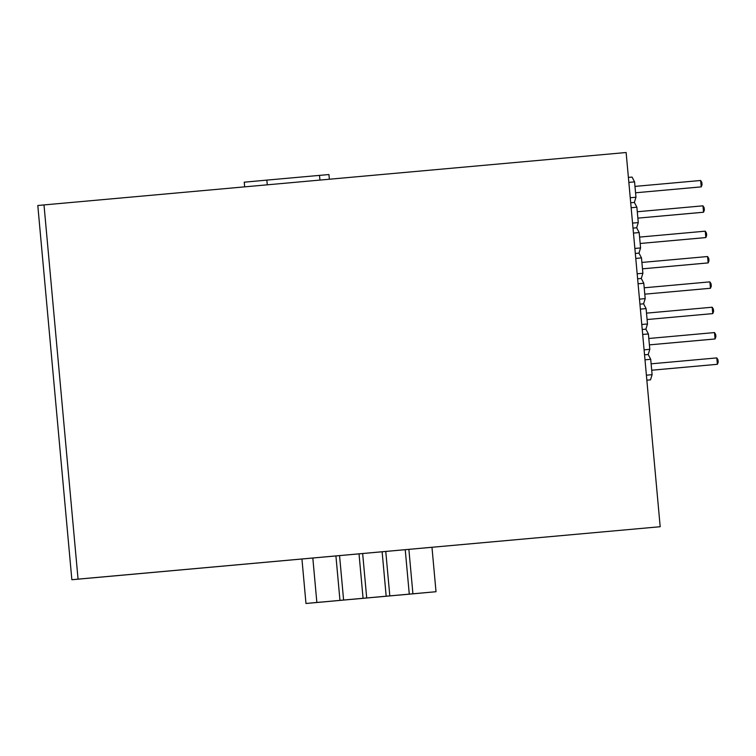 <?xml version="1.0" encoding="UTF-8"?>
<svg xmlns="http://www.w3.org/2000/svg" width="756" height="756" viewBox="0 0 756 756"><rect width="100%" height="100%" fill="white"/><g stroke="black" fill="none" stroke-linecap="round" stroke-linejoin="round"><path stroke-width="1.13" d="M244.66 186.855L244.235 182.196L266.84 180.108L328.936 174.541L329.361 179.229M313.797 602.778L335.796 600.755L313.797 602.778M312.823 558.032L316.858 602.447L332.725 601.077L305.982 603.486L301.937 559.015M316.858 602.447L305.982 603.486M339.557 555.632L343.602 600.037M336.892 600.689L358.902 598.676L336.892 600.689M339.964 600.368L366.707 597.958L329.087 601.407L339.964 600.368L335.919 555.953M362.663 553.553L366.707 597.958M359.998 598.61L381.997 596.597L359.998 598.61M363.069 598.289L389.812 595.879L352.192 599.328L363.069 598.289L359.024 553.874M385.768 551.474L389.812 595.879M383.103 596.531L405.103 594.509L383.103 596.531M386.174 596.21L412.918 593.8L375.297 597.249L386.174 596.21L382.13 551.795M408.873 549.385L412.918 593.8M406.208 594.452L428.208 592.43L406.208 594.452M409.279 594.121L436.014 591.721L398.393 595.17L409.279 594.121L405.235 549.716M431.978 547.306L436.014 591.721M651.71 370.232L717.387 364.297L716.801 357.909L651.124 363.825M651.7 370.213L717.387 364.297L718.2 362.219L717.983 359.828L716.801 357.909M714.496 332.564L715.677 334.473L715.894 336.874L715.072 338.953L649.395 344.868L712.445 339.208L715.072 338.953L714.496 332.564L648.818 338.48M647.089 319.533L712.766 313.608L712.19 307.219L646.512 313.135M647.089 319.523L712.766 313.608L713.588 311.529L713.371 309.128L712.19 307.219M709.884 281.875L711.065 283.784L711.283 286.174L710.46 288.263L644.783 294.169L707.833 288.508L710.46 288.263L709.884 281.875L644.207 287.79M642.477 268.843L708.155 262.908L707.578 256.53L641.901 262.436M642.477 268.824L708.155 262.908L708.977 260.829L708.759 258.439L707.578 256.53M705.272 231.175L706.444 233.094L706.662 235.485L705.849 237.564L640.171 243.479L703.222 237.819L705.849 237.564L705.272 231.175L639.585 237.091M702.957 205.83L704.138 207.739L704.356 210.14L703.543 212.219L637.866 218.134L700.916 212.474L703.543 212.219L702.957 205.83L637.28 211.746M700.651 180.486L701.833 182.394L702.05 184.795L701.237 186.874L635.56 192.78L698.61 187.119L701.237 186.874L700.651 180.486L634.974 186.401M628.397 177.405L632.054 177.084L634.567 181.875L635.966 197.24L634.36 202.428L630.702 202.759L634.36 202.428L636.873 207.22L638.272 222.585L636.675 227.773L633.008 228.104L636.675 227.773L639.179 232.564L640.578 247.93L638.981 253.118L635.314 253.449L638.981 253.118L641.485 257.909L642.883 273.285L641.286 278.463L637.62 278.794L641.286 278.463L643.791 283.264L645.189 298.629L643.592 303.817L639.935 304.148L643.592 303.817L646.096 308.609L647.495 323.974L645.898 329.162L642.241 329.493L645.898 329.162L648.402 333.954L649.801 349.319L648.204 354.507L644.547 354.838L648.204 354.507L650.708 359.298L652.107 374.674L650.51 379.852L646.852 380.202M646.852 380.183L650.51 379.852M646.399 375.184L652.107 374.674M645 359.818L650.708 359.298M644.093 349.839L649.801 349.319M642.694 334.473L648.402 333.954M641.778 324.494L647.495 323.974M640.389 309.119L646.096 308.609M639.472 299.14L645.189 298.629M638.073 283.774L643.791 283.264M637.166 273.795L642.883 273.285M635.768 258.429L641.485 257.909M634.86 248.45L640.578 247.93M633.462 233.084L639.179 232.564M632.555 223.105L638.272 222.585M631.156 207.73L636.873 207.22M630.249 197.751L635.966 197.24M628.85 182.385L634.567 181.875M43.999 204.923L78.057 579.134L71.858 579.729L660.186 526.724L626.129 152.514L43.999 204.923L37.8 205.509L71.858 579.729M78.057 579.134L660.186 526.724M267.274 184.823L266.84 180.108M319.505 175.373L319.939 180.079"/></g></svg>
